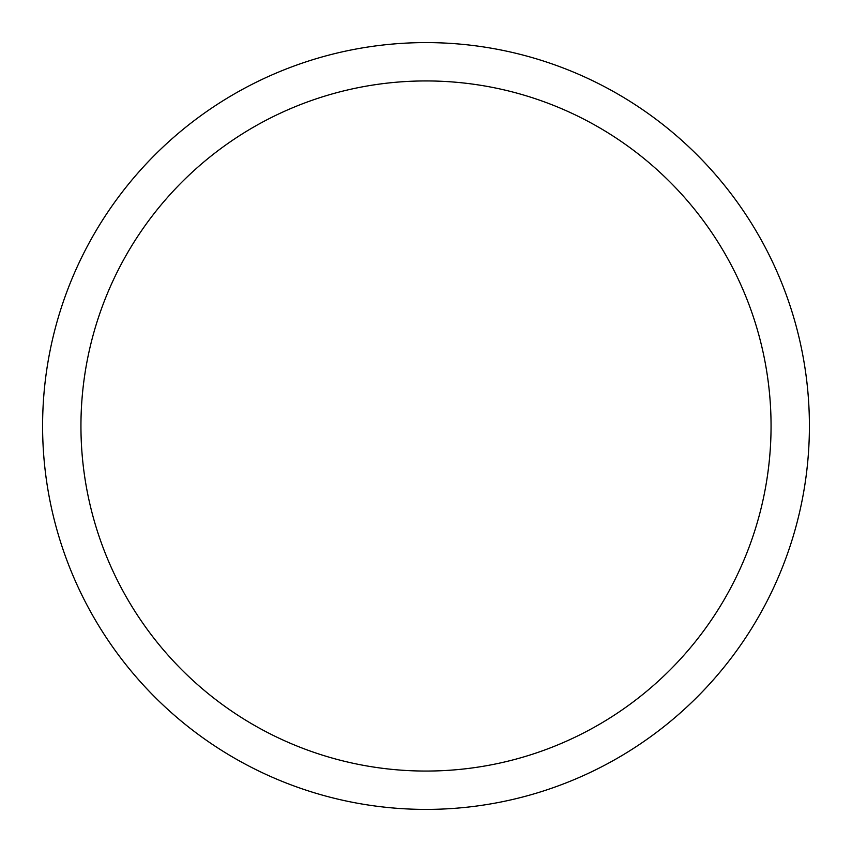 <?xml version="1.0" encoding="UTF-8"?>
<svg xmlns="http://www.w3.org/2000/svg" width="852" height="852" viewBox="0 0 852 852"><rect width="100%" height="100%" fill="white"/><g stroke="black" fill="none" stroke-linecap="round" stroke-linejoin="round"><path stroke-width="1.28" d="M426 42.6A383.4 383.4 0 0 1 758.035 617.7A383.4 383.4 0 0 1 93.965 617.7A383.4 383.4 0 0 1 426 42.6M426 80.94A345.06 345.06 0 0 1 724.828 598.53A345.06 345.06 0 0 1 127.172 598.53A345.06 345.06 0 0 1 426 80.94"/></g></svg>
